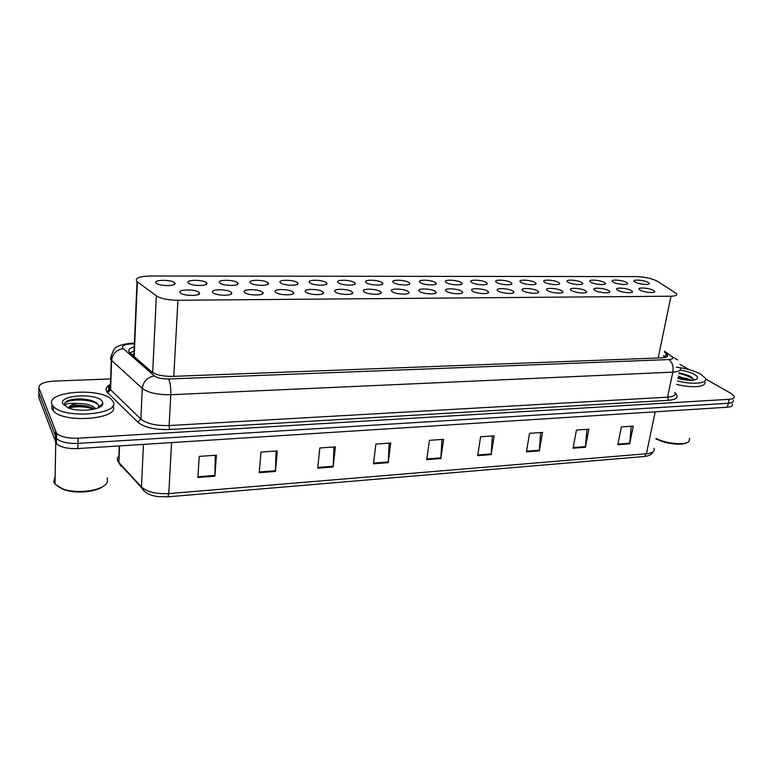 <?xml version="1.0" encoding="UTF-8"?>
<svg xmlns="http://www.w3.org/2000/svg" width="773" height="773" viewBox="0 0 773 773"><rect width="100%" height="100%" fill="white"/><g stroke="black" fill="none" stroke-linecap="round" stroke-linejoin="round"><path stroke-width="1.16" d="M631.029 290.339L632.295 291.247C634.517 293.566 622.429 292.87 618.014 290.406L616.806 289.546C614.612 287.218 626.555 287.894 631.029 290.339M608.39 290.464L609.568 291.315C611.897 293.721 599.471 293.054 595.094 290.532L593.973 289.711C591.664 287.305 603.945 287.952 608.39 290.464M585.258 290.58L586.34 291.382C588.794 293.866 576.001 293.247 571.662 290.658L570.638 289.885C568.213 287.401 580.852 288.01 585.258 290.58M561.613 290.706L562.609 291.46C565.189 294.02 552.019 293.44 547.728 290.783L546.791 290.068C544.24 287.498 557.265 288.068 561.613 290.706M537.457 290.832L538.356 291.527C541.061 294.175 527.486 293.634 523.253 290.909L522.403 290.262C519.727 287.604 533.148 288.136 537.457 290.832M512.741 290.967L513.552 291.595C516.393 294.329 502.392 293.846 498.218 291.044L497.474 290.455C494.662 287.711 508.499 288.194 512.741 290.967M487.473 291.102L488.188 291.663C491.174 294.494 476.719 294.049 472.622 291.179L471.965 290.648C469.008 287.817 483.299 288.252 487.473 291.102M461.626 291.237L462.244 291.74C465.375 294.648 450.446 294.271 446.427 291.315L445.866 290.861C442.765 287.933 457.529 288.31 461.626 291.237M435.18 291.373L435.701 291.808C438.987 294.803 423.546 294.494 419.623 291.46L419.159 291.063C415.903 288.058 431.17 288.368 435.18 291.373M408.105 291.518L408.531 291.875C411.97 294.967 396.008 294.726 392.182 291.605L391.805 291.286C388.404 288.184 404.202 288.426 408.105 291.518M380.393 291.663L380.722 291.952C384.326 295.131 367.793 294.957 364.083 291.75L363.803 291.508C360.237 288.31 376.596 288.493 380.393 291.663M352.015 291.817L352.246 292.02C356.024 295.296 338.893 295.199 335.298 291.904L335.124 291.74C331.385 288.445 348.333 288.551 352.015 291.817M322.94 291.972L323.075 292.097C327.027 295.46 309.268 295.45 305.818 292.059L305.731 291.981C301.828 288.59 319.394 288.609 322.94 291.972M293.141 292.126L293.199 292.175C297.325 295.624 278.908 295.711 275.603 292.223L275.603 292.213C271.526 288.744 289.759 288.677 293.141 292.126M262.607 292.281C266.695 295.759 248.114 295.982 244.712 292.465L244.626 292.378C240.79 288.88 259.284 288.783 262.569 292.242L262.607 292.281M231.301 292.455C235.127 295.914 216.488 296.223 213.039 292.725L212.855 292.552C209.29 289.054 227.842 288.87 231.175 292.329L231.301 292.455M199.192 292.619C202.758 296.078 184.042 296.474 180.534 292.986L180.273 292.716C176.978 289.237 195.588 288.967 198.98 292.407L199.192 292.619M653.195 290.223L654.547 291.17C656.654 293.421 644.904 292.696 640.45 290.29L639.155 289.373C637.068 287.131 648.692 287.836 653.195 290.223M626.178 282.271L627.405 283.131C629.512 285.334 617.733 284.628 613.462 282.28L612.303 281.449C610.206 279.246 621.85 279.932 626.178 282.271M604.071 282.3L605.211 283.121C607.423 285.401 595.326 284.725 591.084 282.319L590.002 281.527C587.809 279.246 599.771 279.913 604.071 282.3M581.489 282.329L582.542 283.102C584.871 285.459 572.426 284.812 568.232 282.348L567.237 281.614C564.928 279.256 577.238 279.884 581.489 282.329M558.435 282.367L559.401 283.082C561.845 285.517 549.033 284.908 544.888 282.387L543.97 281.701C541.554 279.266 554.222 279.855 558.435 282.367M534.877 282.396L535.757 283.063C538.317 285.575 525.128 285.005 521.031 282.416L520.2 281.787C517.668 279.275 530.713 279.826 534.877 282.396M510.798 282.435L511.591 283.044C514.277 285.633 500.682 285.111 496.653 282.454L495.908 281.874C493.251 279.285 506.702 279.797 510.798 282.435M486.198 282.464L486.903 283.024C489.715 285.691 475.695 285.218 471.733 282.493L471.076 281.971C468.293 279.295 482.159 279.768 486.198 282.464M461.037 282.503L461.655 283.005C464.602 285.749 450.137 285.324 446.253 282.522L445.683 282.068C442.765 279.314 457.075 279.739 461.037 282.503M435.315 282.541L435.846 282.976C438.938 285.807 423.991 285.43 420.193 282.56L419.72 282.174C416.657 279.324 431.44 279.7 435.315 282.541M409.004 282.58L409.439 282.947C412.676 285.865 397.235 285.546 393.534 282.599L393.148 282.28C389.94 279.353 405.216 279.662 409.004 282.58M382.084 282.618L382.432 282.918C385.824 285.913 369.852 285.672 366.247 282.638L365.948 282.387C362.605 279.372 378.403 279.623 382.084 282.618M354.536 282.657L354.797 282.889C358.343 285.971 341.811 285.788 338.332 282.686L338.12 282.493C334.612 279.401 350.971 279.584 354.536 282.657M326.332 282.696L326.506 282.85C330.216 286.029 313.094 285.913 309.741 282.725L309.615 282.609C305.953 279.42 322.901 279.536 326.332 282.696M297.46 282.744L297.547 282.821C301.422 286.078 283.672 286.049 280.464 282.763L280.425 282.725C276.608 279.459 294.165 279.497 297.46 282.744M267.883 282.783L267.893 282.783C271.903 286.097 253.718 286.194 250.52 282.85L250.471 282.812C246.684 279.468 264.781 279.478 267.883 282.783L267.758 284.387M237.582 282.831C241.369 286.136 223.117 286.319 219.87 282.976L219.745 282.85C216.208 279.526 234.364 279.449 237.504 282.754L237.582 282.831M206.536 282.87C210.063 286.174 191.752 286.435 188.448 283.102L188.245 282.899C184.96 279.575 203.183 279.43 206.372 282.715L206.536 282.87M174.698 282.918C177.974 286.203 159.576 286.551 156.223 283.227L155.943 282.947C152.928 279.633 171.229 279.401 174.466 282.676L174.698 282.918M647.842 282.232L649.136 283.14C651.156 285.276 639.686 284.541 635.387 282.251L634.131 281.382C632.14 279.246 643.474 279.961 647.842 282.232M657.523 281.333L656.229 280.638C650.47 278.193 643.87 276.85 636.45 276.608L150.291 276.009C138.985 276.367 134.55 278.232 137.005 281.594L156.359 295.866C160.89 298.658 168.089 300.117 177.945 300.262L670.974 296.214C675.679 296.098 677.544 295.238 676.559 293.653L657.523 281.333M133.971 353.986L133.014 355.609M690.366 376.432L681.419 374.074M684.743 377.881L692.077 380.297M92.296 400.839L82.054 399.979M732.321 403.999C733.017 405.815 731.355 406.888 727.335 407.226L728.253 403.274C732.282 402.936 733.944 401.873 733.239 400.076C733.944 401.873 732.282 402.936 728.253 403.274L77.938 443.402C67.86 443.731 60.719 442.117 56.506 438.562L38.863 392.781L38.882 391.061M644.276 456.505L167.867 496.826L157.837 496.585C149.672 495.493 144.222 492.469 141.478 487.502L141.478 486.99C147.121 491.995 156.223 494.198 168.775 493.589L646.421 453.751L644.276 456.505L647.561 455.935C650.528 455.104 652.47 453.596 653.398 451.413M143.971 491.039L141.478 487.502L118.907 463.066L121.371 466.525L120.124 464.389M69.57 407.197L85.851 406.376L69.57 407.197M88.393 406.559L89.224 406.646L88.393 406.559M727.335 407.226L77.802 448.562C67.753 448.91 60.623 447.296 56.41 443.712L38.805 397.573L38.863 392.781L56.506 438.562C60.719 442.117 67.86 443.731 77.938 443.402L728.253 403.274L729.181 399.303L78.063 438.214C67.976 438.533 60.825 436.929 56.603 433.392L38.921 387.969C38.611 384.133 43.732 381.843 54.294 381.089L110.665 378.944M317.713 468.158L319.8 447.973L335.356 446.891L333.182 466.95L317.713 468.158M259.235 472.718L260.984 452.079L277.304 450.939L275.468 471.453L259.235 472.718M197.869 477.511L199.241 456.389L216.382 455.191L214.913 476.178L197.869 477.511M477.675 455.674L480.603 436.755L494.169 435.808L491.174 454.621L477.675 455.674M526.394 451.867L529.553 433.344L542.54 432.436L539.322 450.862L526.394 451.867M573.064 448.224L576.426 430.068L588.871 429.208L585.451 447.258L573.064 448.224M617.801 444.736L621.357 426.938L633.29 426.107L629.686 443.808L617.801 444.736M373.485 463.8L375.881 444.069L390.732 443.026L388.259 462.65L373.485 463.8M426.754 459.645L429.43 440.33L443.615 439.335L440.871 458.544L426.754 459.645M441.934 439.46L440.871 458.544M389.177 443.142L388.259 462.65M631.232 426.252L629.686 443.808M586.891 429.344L585.451 447.258M540.646 432.571L539.322 450.862M492.372 435.933L491.174 454.621M215.271 455.268L214.913 476.178M276.029 451.036L275.468 471.453M333.936 446.987L333.182 466.95M705.623 378.983L731.016 393.409L734.157 396.143C734.862 397.931 733.2 398.984 729.181 399.303M679.902 364.383L689.12 369.61M134.27 346.787C129.149 348.275 127.603 350.227 129.632 352.643L151.585 371.755C156.001 374.934 163.055 376.48 172.737 376.383L661.881 357.86C666.519 357.59 668.384 356.527 667.476 354.672L664.394 352.005M129.903 352.894L134.087 351.068M663.64 355.609L665.814 357.271M678.143 377.466L686.511 380.123M689.448 380.326L678.433 376.122M676.394 367.214C685.989 368.325 694.077 370.625 700.628 374.093L705.343 378.161C708.561 383.379 692.83 385.041 677.399 380.915M693.642 380.142L691.526 377.156L689.274 375.842L679.167 372.692M680.124 370.064C685.854 370.905 690.598 372.354 694.367 374.393C697.082 375.978 698.067 377.379 697.333 378.596C694.318 380.934 687.844 380.896 677.931 378.47M704.58 381.582C707.788 386.838 692.057 388.529 676.655 384.394M689.603 438.281L689.081 441.267C685.728 445.577 666.403 443.895 656.016 438.368M687.187 442.504C682.52 445.924 665.012 443.847 655.919 438.793M693.594 379.533C690.231 376.818 685.361 374.828 678.984 373.552M683.989 379.794L677.969 378.248M692.25 377.707L679.129 372.886M68.768 408.067L69.01 407.7C72.343 405.11 78.537 404.617 87.591 406.212L94.374 409.091M68.662 408.028C69.183 405.825 72.198 404.327 77.706 403.535C86.083 403.419 92.093 405.12 95.746 408.666L95.736 408.724M107.302 477.878L107.437 481.676C105.331 490.237 77.397 494.817 62.371 488.71L55.009 484.111L53.714 481.917L55.144 476.274M83.281 406.936L91.968 407.671M51.946 404.298C45.733 391.012 101.91 387.321 111.824 399.892L112.955 401.458C121.796 414.241 64.632 419.565 53.453 406.511L51.946 404.298M112.819 405.844C121.467 418.695 64.507 424.068 53.376 410.956L51.878 408.724L51.936 405.39M98.432 407.758L98.673 405.516C97.717 403.129 94.625 401.303 89.407 400.018C80.527 398.308 73.106 398.636 67.154 400.984C64.874 402.337 64.053 403.815 64.661 405.429L64.884 405.622C65.434 403.603 69.705 402.917 77.706 403.535M102.538 401.941L102.819 403.699C102.664 409.806 78.943 412.656 67.85 407.719L62.768 403.796C58.207 394.51 99.05 392.79 102.538 401.941M103.514 486.101C96.48 492.256 75.01 494.082 63.183 489.367L57.453 486.256M93.833 409.217C84.943 406.376 76.595 405.999 68.787 408.076M98.229 404.608C90.006 397.902 64.372 399.023 64.459 404.501M92.18 407.777L89.484 407.042C82.411 405.583 75.976 405.516 70.179 406.83M100.596 406.588L100.239 405.835M93.697 401.371L89.929 400.25C81.532 398.549 74.343 398.636 68.372 400.501M131.941 354.672L133.874 354.082M658.19 357.996L670.974 296.214M173.77 376.345L177.945 300.262M152.668 372.547L156.359 295.866M134.193 356.633L137.343 281.865M167.867 496.826L168.775 493.589L171.596 442.591M655.204 411.816L646.421 453.751C652.46 453.084 654.963 451.258 653.919 448.272M118.791 455.954C116.994 457.974 116.916 460.041 118.549 462.157L141.478 486.99L143.449 444.388M119.177 445.934L118.897 462.563L119.544 445.905M77.802 448.562L78.063 438.214M55.366 442.127L55.55 431.827M426.851 458.949L440.939 457.858M477.782 454.988L491.251 453.944M526.51 451.2L539.399 450.195M573.189 447.577L585.538 446.61M617.936 444.098L629.782 443.171M373.572 463.095L388.317 461.945M317.79 467.433L333.231 466.225M259.303 471.974L275.507 470.718M197.927 476.748L214.942 475.424M134.396 343.811L131.748 343.879C124.946 344.275 121.873 345.637 122.54 347.966L154.32 375.862C157.296 378.016 162.03 379.05 168.524 378.983L668.867 359.561C672.752 359.261 673.698 358.247 671.689 356.508L664.558 351.184M680.23 367.745C681.409 370.267 678.945 371.736 672.848 372.142L170.775 394.723C157.673 394.926 148.174 392.81 142.271 388.375L111.322 360.141L110.51 359.068L111.476 355.049M109.602 385.147L109.495 388.375L110.597 389.805L111.621 360.431C112.539 353.812 116.375 349.879 123.12 348.633M675.167 393.013C679.177 397.051 676.964 399.486 668.519 400.317L169.664 429.508C155.035 429.904 144.445 427.469 137.894 422.222L107.737 392.752C104.964 389.805 105.698 387.109 109.94 384.674M38.921 387.969L38.863 392.781M106.838 391.698L110.626 388.906M668.867 359.561C672.336 362.16 673.67 366.354 672.848 372.142L667.534 397.158C673.602 396.675 676.066 395.1 674.926 392.442M154.32 375.862C147.305 377.272 143.295 381.447 142.271 388.375L140.889 419.092C146.715 423.73 156.127 425.875 169.103 425.536L667.534 397.158L668.519 400.317M107.737 392.752L110.597 389.805L140.889 419.092L137.894 422.222M168.524 378.983C170.224 382.316 170.968 387.563 170.775 394.723L169.103 425.536L169.664 429.508M671.689 356.508L677.573 359.899M109.225 385.978C107.969 388.732 108.326 389.911 110.297 389.505L111.467 355.078C114.452 349.966 111.718 345.579 130.985 343.241L131.748 343.879M663.36 356.942L664.278 357.638M665.427 356.962L666.181 353.348M70.159 399.97L77.522 399.032M632.295 291.247L632.101 292.213M609.568 291.315L609.375 292.339M586.34 291.382L586.147 292.455M562.609 291.46L562.415 292.581M538.356 291.527L538.153 292.706M513.552 291.595L513.359 292.832M488.188 291.663L487.995 292.957M462.244 291.74L462.051 293.093M435.701 291.808L435.508 293.218M408.531 291.875L408.347 293.354M380.722 291.952L380.538 293.479M352.246 292.02L352.073 293.614M323.075 292.097L322.911 293.74M293.199 292.175L293.044 293.875M654.547 291.17L654.364 292.097M627.405 283.131L627.232 284.029M605.211 283.121L605.037 284.058M582.542 283.102L582.369 284.087M559.401 283.082L559.227 284.126M535.757 283.063L535.573 284.155M511.591 283.044L511.417 284.184M486.903 283.024L486.719 284.213M461.655 283.005L461.481 284.242M435.846 282.976L435.672 284.271M409.439 282.947L409.275 284.29M382.432 282.918L382.268 284.319M354.797 282.889L354.643 284.338M326.506 282.85L326.361 284.358M297.547 282.821L297.402 284.377M649.136 283.14L648.972 283.991M133.864 356.343L137.005 281.594M174.466 282.676L174.369 284.416M206.372 282.715L206.265 284.416M237.504 282.754L237.388 284.406M198.98 292.407L198.874 294.271M231.175 292.329L231.05 294.136M262.569 292.242L262.424 294.011M56.41 443.712L56.603 433.392M110.771 384.819L109.582 385.65M134.425 343.154L130.985 343.241M667.051 356.682L667.476 354.672M695.207 379.814L697.333 378.596M689.284 375.852L689.999 376.422M98.702 407.1L102.819 403.699M53.453 406.511L53.376 410.956M55.743 442.881L55.009 484.111M63.183 489.367L62.371 488.71M89.407 400.018L89.929 400.25M89.484 407.042L87.591 406.212"/></g></svg>
